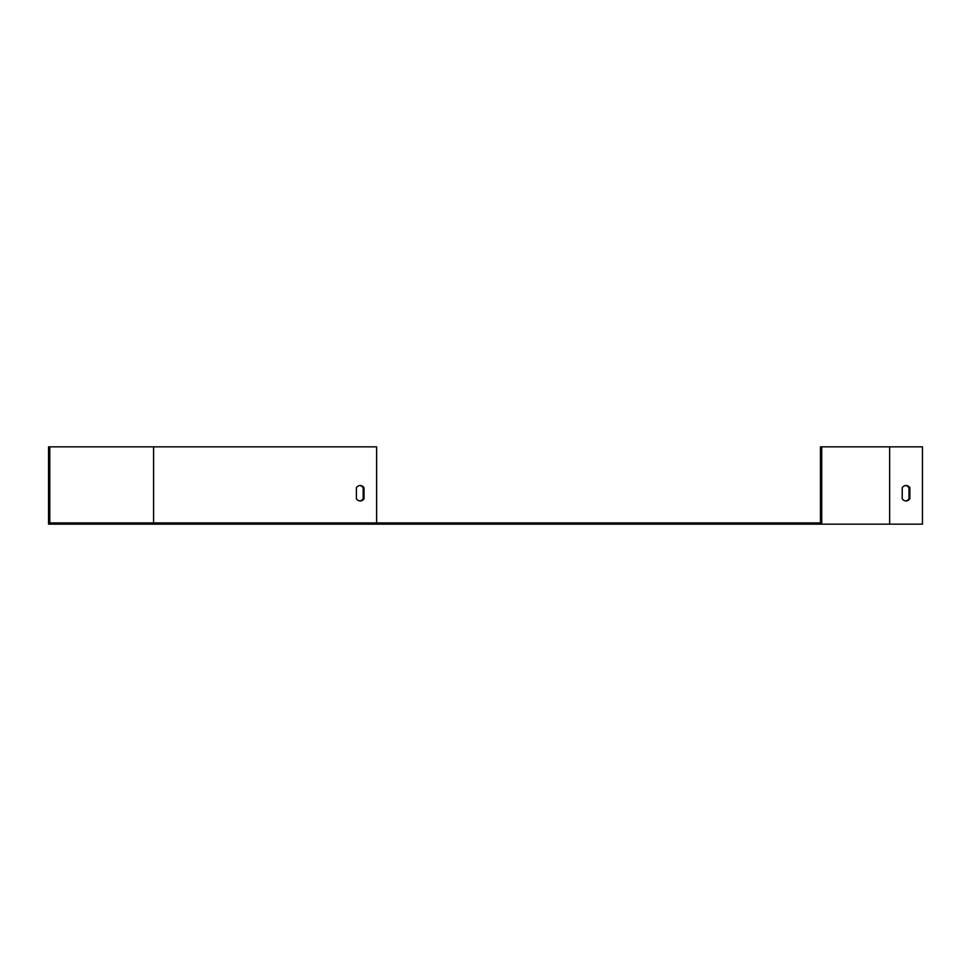 <?xml version="1.0" encoding="UTF-8"?>
<svg xmlns="http://www.w3.org/2000/svg" width="971" height="971" viewBox="0 0 971 971"><rect width="100%" height="100%" fill="white"/><g stroke="black" fill="none" stroke-linecap="round" stroke-linejoin="round"><path stroke-width="1.46" d="M376.614 522.92L376.614 446.842L48.55 446.842L48.55 524.158L922.45 524.158L922.45 446.842L889.642 446.842L889.642 524.158M49.788 446.842L49.788 522.92L820.471 522.92L820.471 446.842L821.709 446.842L821.709 524.158M821.709 446.842L889.642 446.842M902.217 498.754A7.732 5.462 90 0 0 906.052 500.963A7.732 5.462 90 0 0 909.876 498.754L909.876 487.709A7.732 5.462 90 0 0 906.052 485.5A7.732 5.462 90 0 0 902.217 487.709L902.217 498.754M359.78 485.524A7.732 5.462 -90 0 1 363.166 487.709L363.166 498.754A7.732 5.462 -90 0 1 359.78 500.939M356.393 487.709A7.732 5.462 -90 0 1 360.217 485.5A7.732 5.462 -90 0 1 364.04 487.709L364.04 498.754A7.732 5.462 -90 0 1 360.217 500.963A7.732 5.462 -90 0 1 356.393 498.754L356.393 487.709M905.615 500.939A7.732 5.462 90 0 0 909.002 498.754L909.002 487.709A7.732 5.462 90 0 0 905.615 485.524M909.002 498.754L909.876 498.754M909.002 487.709L909.876 487.709M364.04 487.709L363.166 487.709M364.04 498.754L363.166 498.754M153.588 446.842L153.588 522.92"/></g></svg>
